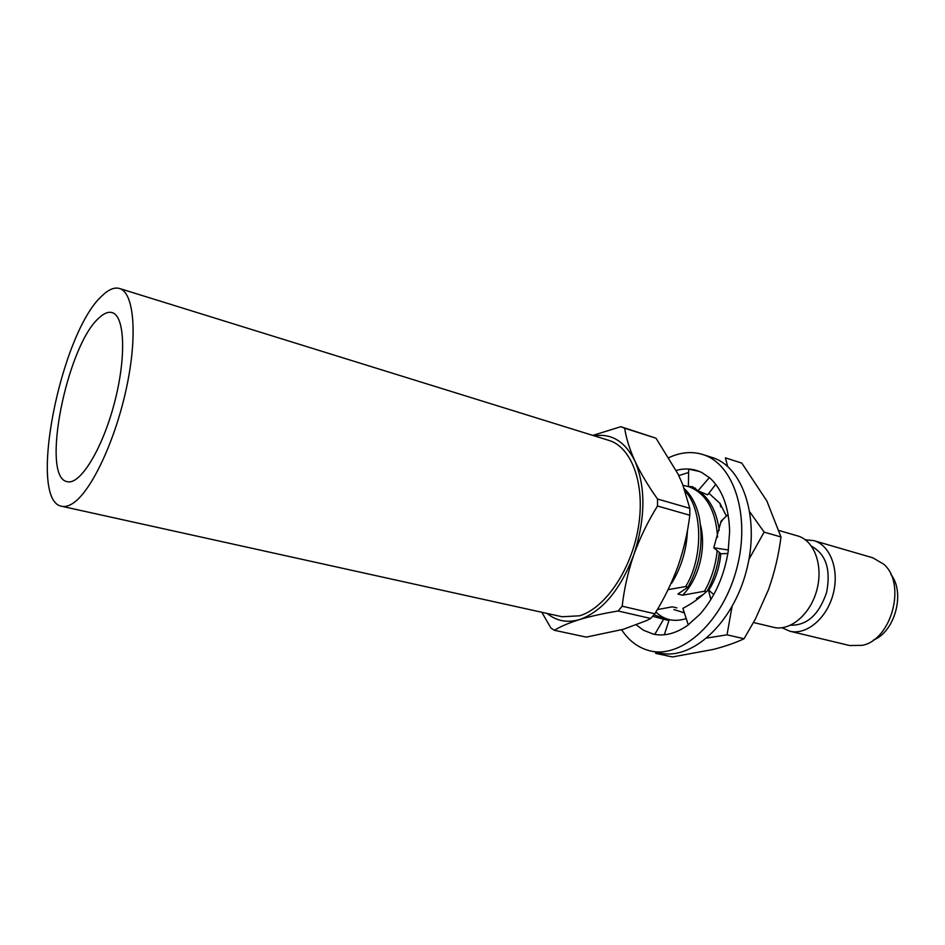 <?xml version="1.0" encoding="UTF-8"?>
<svg xmlns="http://www.w3.org/2000/svg" width="945" height="945" viewBox="0 0 945 945"><rect width="100%" height="100%" fill="white"/><g stroke="black" fill="none" stroke-linecap="round" stroke-linejoin="round"><path stroke-width="1.42" d="M684.334 612.75L673.915 609.608M655.877 612.053C664.406 620.121 674.517 622.282 686.224 618.562M726.386 516.124L720.019 503.401L708.856 493.231M655.712 653.397L672.438 656.952L713.31 649.428C725.37 646.321 735.623 642.765 744.058 638.737L755.421 618.963L768.498 589.621C774.605 572.316 778.763 554.774 780.972 536.973L766.856 500.968L741.778 463.085L725.382 457.841L727.65 466.452M706.907 638.064L727.024 634.827L744.058 638.737M748.983 559.251L764.115 532.13L780.972 536.973M727.024 634.827L732.009 606.725M764.115 532.13L749.928 512.084M676.242 470.409C683.318 468.472 690.133 468.484 696.701 470.468L701.639 472.429L709.459 477.709M709.624 477.757C722.275 489.203 728.949 507.17 729.634 531.633L728.241 550.014M728.418 550.061C724.425 575.635 714.963 597.016 700.032 614.179L688.362 624.692M688.527 624.728C676.431 633.422 664.689 636.552 653.314 634.13L643.297 630.15L636.422 624.964M621.633 629.783C629.193 641.206 638.855 648.282 650.632 650.987C682.113 658.511 722.89 621.574 736.722 568.666C750.921 515.84 733.793 463.558 702.714 454.498C692.673 451.426 682.278 452.088 671.552 456.47L669.001 457.593M678.805 475.583L688.621 472.488M650.632 650.987L660.106 653.019C691.716 660.555 732.54 623.854 746.302 571.193C760.43 518.64 743.148 466.535 711.963 457.427L702.714 454.498M688.397 486.486L688.669 469.157L699.572 471.496M688.515 486.521L692.496 486.699L697.989 490.798L707.616 494.837L715.767 484.336M709.317 477.615L697.989 490.798M695.626 488.281L689.413 486.793M722.748 519.573L720.681 522.774L720.988 521.25L728.099 514.493M720.681 522.774L713.735 547.781L720.976 553.817L727.886 553.439M728.111 549.955L713.735 547.781M713.77 594.582L708.372 589.81L710.876 599.555M708.372 589.81C700.493 597.523 692 603.678 682.904 608.308L688.208 624.692M664.311 634.768L668.942 620.534L663.638 619.199L654.779 634.378M663.638 619.199L652.7 616.282M643.297 630.15L653.408 634.154M654.011 614.758L668.776 620.499M102.284 295.584C60.645 332.262 27.003 501.004 61.768 506.284C65.24 507.052 69.162 505.929 73.509 502.905C91.748 490.561 115.562 439.791 126.63 387.214C137.816 334.601 133.918 292.395 119.507 288.485C114.439 287.044 108.699 289.418 102.284 295.584M99.201 317.756C66.811 345.22 40.269 477.91 67.272 481.666C79.971 485.281 102.119 449.666 114.239 403.645C126.512 357.659 124.905 315.748 112.089 312.606C108.297 311.543 104.009 313.267 99.201 317.756M119.507 288.485L608.852 440.382C631.732 447.091 645.435 484.242 638.442 526.826C631.626 569.41 605.284 608.214 579.58 615.797L562.098 616.754L61.768 506.284M707.368 590.708C713.747 579.19 717.739 566.421 719.358 552.4M719.216 530.263L718.637 526.389C715.649 510.016 709.069 498.263 698.887 491.152M697.741 490.42L690.24 487.041L683.011 485.317M706.269 591.688L704.486 591.239C711.408 579.108 715.66 565.559 717.22 550.604M717.598 537.126C715.672 509.709 705.82 492.794 688.031 486.38M708.774 590.188C715.566 579.557 719.57 567.378 720.799 553.652M704.486 591.239L682.562 595.196C698.012 580.124 706.659 549.789 700.599 525.337M685.16 491.223C702.95 509.709 703.281 558.117 685.68 586.55L668.091 589.645M657.342 609.584L672.332 606.82L676.88 607.895M697.776 598.917L696.441 598.587L703.021 594.547M682.562 595.196L677.896 594.051L687.984 587.129C699.867 565.547 703.635 542.324 699.3 517.447C696.524 504.925 691.516 495.334 684.251 488.648M682.644 612.608L684.204 612.336M671.233 582.947L671.753 583.077C681.451 567.094 686.696 549.517 687.464 530.358M685.68 586.55L687.984 587.129M650.727 618.479L618.113 610.99C603.229 613.459 590.353 616.329 579.498 619.589C568.831 622.944 560.468 626.511 554.396 630.291L586.302 637.107L623.369 629.287L646.534 620.605L650.727 618.479L654.826 613.789C664.205 598.634 671.93 582.77 677.99 566.185C683.778 549.47 687.724 532.496 689.815 515.249L657.507 506.012C647.868 521.51 639.978 537.752 633.823 554.762C627.964 571.902 624.09 589.042 622.2 606.206L654.826 613.789M656.007 438.208L624.68 428.227C626.133 438.137 629.547 449.064 634.91 461.03C640.592 473.126 648.14 485.789 657.543 499.019L689.815 508.339L682.644 484.383L678.132 474.189L656.007 438.208L620.841 426.703L592.81 435.397M624.68 428.227L620.841 426.703M657.507 506.012L657.543 499.019M689.815 508.339L689.815 515.249M618.113 610.99L622.2 606.206M554.396 630.291L550.888 628.012L541.816 612.265M753.531 622.507L773.565 627.303C790.091 631.543 810.491 614.404 816.87 589.904C823.473 565.464 814.236 540.469 797.781 535.969L779.152 530.558M790.634 625.2C807.089 625.495 819.067 614.581 826.591 592.48C831.009 569.563 826.001 554.148 811.566 546.245M781.999 627.752L789.76 631.189C806.368 635.442 826.792 618.502 833.112 594.216C839.656 569.989 830.312 545.147 813.775 540.623L805.329 539.76M789.76 631.189L849.638 645.529L862.253 645.352C891.678 639.836 906.598 583.585 883.764 564.224L872.885 557.822L813.775 540.623M873.499 640.013C895.092 631.662 905.499 592.385 890.887 574.43M547.155 613.447C556.428 621.054 567.201 623.098 579.498 619.589C602.26 611.533 620.369 589.928 633.823 554.762C645.529 518.533 645.896 487.289 634.91 461.03C625.165 441.528 611.604 433.141 594.24 435.846M671.08 583.289L671.753 583.077M720.716 506.898L720.019 503.401"/></g></svg>
